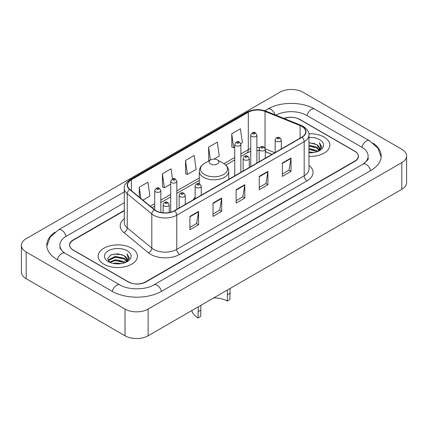 <?xml version="1.0" encoding="UTF-8"?>
<svg xmlns="http://www.w3.org/2000/svg" width="428" height="428" viewBox="0 0 428 428"><rect width="100%" height="100%" fill="white"/><g stroke="black" fill="none" stroke-linecap="round" stroke-linejoin="round"><path stroke-width="0.64" d="M195.131 197.185A21.657 12.503 0 0 0 193.194 199.855M271.957 154.38L265.654 151.833A16.344 9.437 0 0 0 265.29 151.689M124.291 210.742L73.284 240.188A12.257 7.078 0 0 0 69.694 245.196A12.257 7.078 0 0 0 73.284 250.198L128.186 281.897A12.257 7.078 0 0 0 145.52 281.897L354.716 161.121A12.257 7.078 0 0 0 358.306 156.113A12.257 7.078 0 0 0 354.716 151.111L299.814 119.412A12.257 7.078 0 0 0 284.278 118.556M364.035 163.491A22.063 12.738 0 0 0 368.112 156.113A22.063 12.738 0 0 0 361.649 147.104L306.753 115.41A22.063 12.738 0 0 0 275.942 115.186M124.291 202.733L66.351 236.186A22.063 12.738 0 0 0 59.888 245.196A22.063 12.738 0 0 0 63.965 252.574M125.008 309.086A16.344 9.437 0 0 0 148.12 309.086L401.812 162.619A16.344 9.437 0 0 0 406.6 155.947A16.344 9.437 0 0 0 401.812 149.276L302.992 92.223A16.344 9.437 0 0 0 279.88 92.223L26.188 238.69A16.344 9.437 0 0 0 21.4 245.362A16.344 9.437 0 0 0 26.188 252.033L125.008 309.086L125.008 335.777A16.344 9.437 0 0 0 148.12 335.777L401.812 189.31A16.344 9.437 0 0 0 406.6 182.638L406.6 155.947M21.4 245.362L21.4 272.053A16.344 9.437 0 0 0 26.188 278.724L125.008 335.777M54.939 232.222A35.144 20.287 0 0 0 46.812 245.196A35.144 20.287 0 0 0 57.106 259.539L112.002 291.238A35.144 20.287 0 0 0 161.704 291.238L370.894 170.462A35.144 20.287 0 0 0 381.188 156.113A35.144 20.287 0 0 0 373.061 143.139M271.919 154.401L265.617 151.854A16.344 9.437 0 0 0 265.29 151.726M324.087 137.094A19.613 11.326 0 0 0 308.882 133.804A19.613 11.326 0 0 1 324.087 137.094A19.613 11.326 0 0 1 329.833 145.103A19.613 11.326 0 0 0 324.087 137.094M131.653 248.197A19.613 11.326 0 0 0 110.274 245.742A19.613 11.326 0 0 0 98.167 256.206A19.613 11.326 0 0 0 103.913 264.215A19.613 11.326 0 0 0 125.286 266.665A19.613 11.326 0 0 0 137.399 256.206A19.613 11.326 0 0 0 131.653 248.197A19.613 11.326 0 0 0 110.274 245.742A19.613 11.326 0 0 0 98.167 256.206A19.613 11.326 0 0 0 103.913 264.215A19.613 11.326 0 0 0 125.286 266.665A19.613 11.326 0 0 0 137.399 256.206A19.613 11.326 0 0 0 131.653 248.197M301.868 126.437A13.075 7.549 180 0 1 305.699 131.776A13.075 7.549 180 0 1 301.868 137.11L174.442 210.678A13.075 7.549 180 0 1 154.487 209.672L129.925 189.422A13.075 7.549 180 0 1 127.56 185.089A13.075 7.549 180 0 1 131.391 179.749L248.299 112.254A13.075 7.549 180 0 1 265.044 111.408L300.119 125.591A13.075 7.549 180 0 1 301.868 126.437M302.098 126.303A13.402 7.736 0 0 0 300.312 125.436L265.232 111.253A13.402 7.736 0 0 0 248.069 112.12L131.161 179.621A13.402 7.736 0 0 0 129.657 189.529L154.219 209.779A13.402 7.736 0 0 0 174.678 210.811L302.098 137.244A13.402 7.736 0 0 0 302.098 126.303M189.904 216.402L189.904 229.745L198.571 224.743L198.571 211.4L189.904 216.402M189.904 227.38L196.58 223.523L198.533 211.839A3.269 1.889 -120 0 0 198.571 211.4M196.522 223.56L198.571 224.743M213.016 203.054L213.016 216.402L221.688 211.4L221.688 198.052L213.016 203.054M213.016 214.032L219.692 210.18L221.651 198.496A3.269 1.889 -120 0 0 221.688 198.052M219.634 210.212L221.688 211.4M282.362 163.02L282.362 176.368L291.035 171.361L291.035 158.018L282.362 163.02M282.362 173.998L289.039 170.141L290.997 158.456A3.269 1.889 -120 0 0 291.035 158.018M288.98 170.178L291.035 171.361M259.25 176.363L259.25 189.711L267.917 184.709L267.917 171.361L259.25 176.363M259.25 187.341L265.927 183.489L267.88 171.805A3.269 1.889 -120 0 0 267.917 171.361M265.868 183.521L267.917 184.709M236.133 189.711L236.133 203.054L244.8 198.052L244.8 184.709L236.133 189.711M236.133 200.689L242.81 196.832L244.768 185.147A3.269 1.889 -120 0 0 244.8 184.709M242.751 196.869L244.8 198.052M308.968 156.402A19.613 11.326 0 0 0 329.833 145.103A19.613 11.326 0 0 1 308.968 156.402M124.291 210.41L73.14 239.942A12.257 7.078 0 0 0 69.55 244.944A12.257 7.078 0 0 0 73.14 249.952L128.619 281.977A12.257 7.078 0 0 0 145.953 281.977L354.86 161.367A12.257 7.078 0 0 0 358.45 156.364A12.257 7.078 0 0 0 354.86 151.357L299.381 119.332A12.257 7.078 0 0 0 283.962 118.428M142.931 200.144L149.907 196.115L147.949 182.173L139.282 187.175L139.282 197.131M213.979 159.12L219.248 156.076L217.296 142.133L208.623 147.141L208.768 160.404M240.766 143.658L242.366 142.733L240.408 128.791L231.741 133.793L231.88 147.055M172.484 178.936L171.061 168.825L162.394 173.832L162.533 187.095M185.511 160.484L187.469 174.426L196.136 169.424L194.178 155.482L185.511 160.484L185.65 173.747M187.469 174.426L185.511 173.698M209.362 160.628L208.623 160.35M208.623 147.141L210.432 160.008M231.741 133.793L233.699 147.735L234.742 147.136M233.699 147.735L231.741 147.007M162.394 173.832L164.352 187.774L170.713 184.099M164.352 187.774L162.394 187.041M139.282 187.175L140.86 198.437M308.968 151.838L313.831 152.507M308.968 152.673L311.156 152.775M308.968 148.5L316.752 150.506L317.881 151.394M308.968 149.335L317.202 151.656M308.968 145.167L316.752 147.173L319.138 149.832M308.968 146.001L316.752 148.008L318.924 150.223M317.929 151.378A9.239 5.334 0 0 0 319.454 148.441A9.239 5.334 0 0 0 316.752 144.669L319.449 148.639M308.968 152.764A13.322 7.693 0 0 0 319.641 150.544A13.322 7.693 0 0 0 319.641 139.662A13.322 7.693 0 0 0 308.968 137.447M316.752 144.669L308.968 142.626M318.833 150.972L321.578 147.457L321.663 146.633L319.379 142.668L320.716 147.104L318.074 151.314M319.379 142.668L321.663 146.793M308.968 142.85L314.789 143.642M308.968 146.183L314.51 146.9M308.968 149.522L314.51 150.233M230.093 288.451L229.889 299.579L227.289 301.082A18.795 10.85 0 0 0 213.722 297.904M200.909 305.298L200.711 316.431L198.111 317.929A22.475 12.974 0 0 1 191.749 310.589M227.289 301.082L227.493 289.954M210.533 163.951A4.906 2.83 0 0 0 217.467 163.956A4.906 2.83 0 0 0 217.467 159.949L223.555 163.464A13.514 7.8 0 0 1 223.555 174.501A13.514 7.8 0 0 1 204.445 174.501A13.514 7.8 0 0 1 204.445 163.464C201.117 165.443 199.4 168.065 199.288 171.339A14.713 8.49 0 0 0 203.6 177.347A14.713 8.49 0 0 0 219.628 179.188A14.713 8.49 0 0 0 228.713 171.339C228.6 168.065 226.883 165.443 223.555 163.464L217.467 159.949A4.906 2.83 0 0 0 210.533 159.949A4.906 2.83 0 0 0 210.533 163.951M200.711 310.182L198.111 311.68L198.308 306.801M198.111 311.68L198.111 317.929M113.136 263.413L115.389 263.011L121.397 263.611M115.774 263.809L118.717 263.878M109.375 262.139L115.389 259.673L124.313 261.61L125.441 262.498M109.948 262.428L115.389 260.508L124.762 262.755M108.632 261.454L108.862 259.55L115.389 256.335L124.313 258.271L126.699 260.93M108.578 261.214L108.862 260.385L115.389 257.169L124.313 259.106L126.485 261.326M125.495 262.476A9.239 5.334 0 0 0 127.02 259.539A9.239 5.334 0 0 0 124.313 255.773L127.014 259.743M127.202 250.765A13.322 7.693 0 0 0 108.359 250.765A13.322 7.693 0 0 0 108.359 261.647A13.322 7.693 0 0 0 127.202 261.642A13.322 7.693 0 0 0 127.202 250.765M124.313 255.773L117.732 253.751L110.911 254.922L107.621 258.416L109.488 262.225M126.394 262.075L129.144 258.56L129.229 257.736L126.939 253.767L128.277 258.207L125.639 262.418M126.939 253.767L129.229 257.897M110.536 255.104L114.816 254.061L122.349 254.746M112.061 257.924L114.816 257.399L122.076 257.998M112.061 261.257L114.816 260.732L122.076 261.337M161.458 291.377A6.538 3.777 -120 0 0 153.807 284.909C145.771 290.104 127.935 290.104 119.894 284.909L64.997 253.21L63.066 251.931L60.161 248.497L59.888 247.197M112.248 291.377A6.538 3.777 -60 0 1 116.625 285.23A6.538 3.777 -60 0 1 119.894 284.909M57.352 259.684A6.538 3.777 -60 0 1 61.728 253.536A6.538 3.777 -60 0 1 64.997 253.21M46.85 246.116L50.103 237.224L58.459 229.857A6.538 3.777 60 0 1 66.105 236.331M264.788 110.734L267.655 109.081A6.538 3.777 60 0 1 275.092 114.843M267.655 109.081C280.404 101.495 301.89 101.495 314.644 109.081A6.538 3.777 120 0 0 311.375 109.402A6.538 3.777 120 0 0 306.999 115.549M381.15 157.033L377.897 148.142L369.541 140.775A6.538 3.777 120 0 0 366.272 141.101A6.538 3.777 120 0 0 361.895 147.248M370.648 170.601A6.538 3.777 -120 0 0 363.003 164.133L153.807 284.909M148.12 335.777L148.12 309.086M26.188 278.724L26.188 252.033M401.812 189.31L401.812 162.619M308.968 165.401A20.432 11.797 180 0 1 307.069 180.819L179.642 254.387A4.087 2.359 60 0 1 176.753 249.38L304.18 175.817A16.344 9.437 0 0 0 308.968 169.14L308.968 134.975A16.344 9.437 180 0 1 304.18 141.652A4.087 2.359 -120 0 0 302.098 137.244M179.642 254.387A20.432 11.797 180 0 1 150.752 254.387A20.432 11.797 180 0 1 148.463 252.814L123.901 232.559A20.432 11.797 180 0 1 124.291 218.719M153.641 249.38A16.344 9.437 0 0 0 176.753 249.38L176.753 215.214A16.344 9.437 180 0 1 151.806 213.957L127.25 193.707A16.344 9.437 180 0 1 124.291 188.293L124.291 222.458A16.344 9.437 0 0 0 127.25 227.873L151.806 248.122A16.344 9.437 0 0 0 153.641 249.38M308.968 134.975C309.514 132.423 307.636 129.577 303.334 126.431L301.184 125.393A4.087 1.915 112 0 0 300.312 125.436M301.184 125.393L266.109 111.21C259.336 108.814 252.916 109.161 246.833 112.254A4.087 2.359 60 0 1 248.069 112.12M131.161 179.621A4.087 2.359 -120 0 0 129.925 179.749C125.682 182.799 123.804 185.645 124.291 188.293M129.657 189.529A4.087 2.734 129.5 0 0 127.25 193.707L127.25 227.873A4.087 2.734 -50.5 0 1 123.901 232.559M266.109 111.21A4.087 1.915 112 0 0 265.232 111.253M154.219 209.779A4.087 2.734 129.5 0 0 151.806 213.957L151.806 248.122A4.087 2.734 -50.5 0 1 148.463 252.814M174.678 210.811A4.087 2.359 60 0 1 176.753 215.214L304.18 141.652L304.18 175.817A4.087 2.359 60 0 0 307.069 180.819M131.391 179.749L131.391 190.626M300.119 125.591L300.119 138.121M265.044 111.408L265.044 148.168M274.819 152.726L265.264 148.864M259.85 147.532A13.075 7.549 0 0 0 256.88 147.425M250.749 148.511A13.075 7.549 0 0 0 248.299 149.623L240.873 153.909M248.299 112.254L248.299 149.623A7.356 4.248 60 0 1 246.774 152.989L240.873 156.397M234.742 157.451L223.935 163.689M199.288 177.92L176.844 190.877M170.713 194.414L160.837 200.117M154.706 203.658L150.287 206.21M272.015 154.347L266.505 152.117A7.356 3.445 -68 0 1 265.29 150.592M236.133 190.134L244.768 185.147M259.25 176.791L267.88 171.805M282.362 163.442L290.997 158.456M213.016 203.482L221.651 198.496M189.904 216.825L198.533 211.839M229.889 293.33L227.289 294.833M276.065 141.235A3.066 1.771 180 0 1 275.167 139.983C275.953 137.468 277.553 136.741 279.976 137.795L281.298 139.983A3.066 1.771 180 0 1 279.404 141.614A3.066 1.771 180 0 1 276.065 141.235M278.954 137.896A1.022 0.589 0 0 0 277.51 137.896A1.022 0.589 0 0 0 277.51 138.731A1.022 0.589 0 0 0 278.954 138.731A1.022 0.589 0 0 0 278.954 137.896M260.058 150.474A3.066 1.771 180 0 1 259.159 149.222C259.94 146.708 261.545 145.98 263.969 147.039L265.29 149.222A3.066 1.771 180 0 1 263.397 150.859A3.066 1.771 180 0 1 260.058 150.474M262.947 147.136A1.022 0.589 0 0 0 261.503 147.136A1.022 0.589 0 0 0 261.503 147.97A1.022 0.589 0 0 0 262.947 147.97A1.022 0.589 0 0 0 262.947 147.136M244.051 159.719A3.066 1.771 180 0 1 243.152 158.467C243.933 155.953 245.538 155.22 247.962 156.279L249.283 158.467A3.066 1.771 180 0 1 247.389 160.099A3.066 1.771 180 0 1 244.051 159.719M246.94 156.381A1.022 0.589 0 0 0 245.495 156.381A1.022 0.589 0 0 0 245.495 157.215A1.022 0.589 0 0 0 246.94 157.215A1.022 0.589 0 0 0 246.94 156.381M196.029 187.443A3.066 1.771 180 0 1 195.131 186.191C195.912 183.676 197.517 182.949 199.94 184.003L201.262 186.191A3.066 1.771 180 0 1 199.368 187.828A3.066 1.771 180 0 1 196.029 187.443M198.918 184.104A1.022 0.589 0 0 0 197.474 184.104A1.022 0.589 0 0 0 197.474 184.939A1.022 0.589 0 0 0 198.918 184.939A1.022 0.589 0 0 0 198.918 184.104M180.022 196.682A3.066 1.771 180 0 1 179.123 195.43C179.904 192.916 181.509 192.188 183.933 193.247L185.254 195.43A3.066 1.771 180 0 1 183.361 197.067A3.066 1.771 180 0 1 180.022 196.682M182.911 193.349A1.022 0.589 0 0 0 181.467 193.349A1.022 0.589 0 0 0 181.467 194.184A1.022 0.589 0 0 0 182.911 194.184A1.022 0.589 0 0 0 182.911 193.349M164.015 205.927A3.066 1.771 180 0 1 163.116 204.675C163.897 202.16 165.502 201.433 167.926 202.487L169.247 204.675A3.066 1.771 180 0 1 167.353 206.307A3.066 1.771 180 0 1 164.015 205.927M166.904 202.588A1.022 0.589 0 0 0 165.459 202.588A1.022 0.589 0 0 0 165.459 203.423A1.022 0.589 0 0 0 166.904 203.423A1.022 0.589 0 0 0 166.904 202.588M256.88 163.084L256.88 135.125A3.066 1.771 180 0 1 254.992 136.762A3.066 1.771 180 0 1 251.648 136.377A3.066 1.771 180 0 1 250.749 135.125L250.749 166.626M253.092 133.878A1.022 0.589 0 0 0 254.537 133.878A1.022 0.589 0 0 0 254.537 133.044A1.022 0.589 0 0 0 253.092 133.044A1.022 0.589 0 0 0 253.092 133.878M240.873 172.329L240.873 144.37A3.066 1.771 180 0 1 238.979 146.001A3.066 1.771 180 0 1 235.641 145.622A3.066 1.771 180 0 1 234.742 144.37L234.742 175.865M237.085 143.118A1.022 0.589 0 0 0 238.53 143.118A1.022 0.589 0 0 0 238.53 142.283A1.022 0.589 0 0 0 237.085 142.283A1.022 0.589 0 0 0 237.085 143.118M176.844 209.292L176.844 181.338A3.066 1.771 180 0 1 174.95 182.97A3.066 1.771 180 0 1 171.612 182.585A3.066 1.771 180 0 1 170.713 181.338L170.713 212.186M173.056 180.086A1.022 0.589 0 0 0 174.501 180.086A1.022 0.589 0 0 0 174.501 179.252A1.022 0.589 0 0 0 173.056 179.252A1.022 0.589 0 0 0 173.056 180.086M160.837 212.459L160.837 190.578A3.066 1.771 180 0 1 158.943 192.215A3.066 1.771 180 0 1 155.605 191.83A3.066 1.771 180 0 1 154.706 190.578L154.706 209.848M157.049 189.326A1.022 0.589 0 0 0 158.494 189.326A1.022 0.589 0 0 0 158.494 188.491A1.022 0.589 0 0 0 157.049 188.491A1.022 0.589 0 0 0 157.049 189.326M58.459 229.857L124.291 191.851M368.112 158.114C369.022 158.777 367.32 160.784 363.003 164.133M314.644 109.081L369.541 140.775M246.833 112.254L129.925 179.749M266.505 152.117L265.29 151.678M259.159 150.57L256.88 150.528M250.749 151.394L246.774 152.989M234.742 159.938L225.797 165.101M199.288 180.407L176.844 193.365M170.713 196.901L160.837 202.605M154.706 206.146L152.063 207.671M228.713 179.348L228.713 171.339M199.288 183.719L199.288 171.339M210.533 159.949L204.445 163.464M108.546 261.353L108.546 260.796M275.167 152.529L275.167 139.983M281.298 148.987L281.298 139.983M259.159 161.768L259.159 149.222M265.29 158.232L265.29 149.222M243.152 171.013L243.152 158.467M249.283 167.471L249.283 158.467M195.131 198.736L195.131 186.191M201.262 195.2L201.262 186.191M179.123 207.976L179.123 195.43M185.254 204.44L185.254 195.43M163.116 212.796L163.116 204.675M169.247 212.518L169.247 204.675M256.88 135.125L255.559 132.942C253.783 131.658 252.178 132.386 250.749 135.125M240.873 144.37L239.552 142.182C237.775 140.898 236.17 141.625 234.742 144.37M176.844 181.338L175.523 179.15C173.747 177.866 172.142 178.594 170.713 181.338M160.837 190.578L159.516 188.39C157.739 187.106 156.134 187.839 154.706 190.578"/></g></svg>
